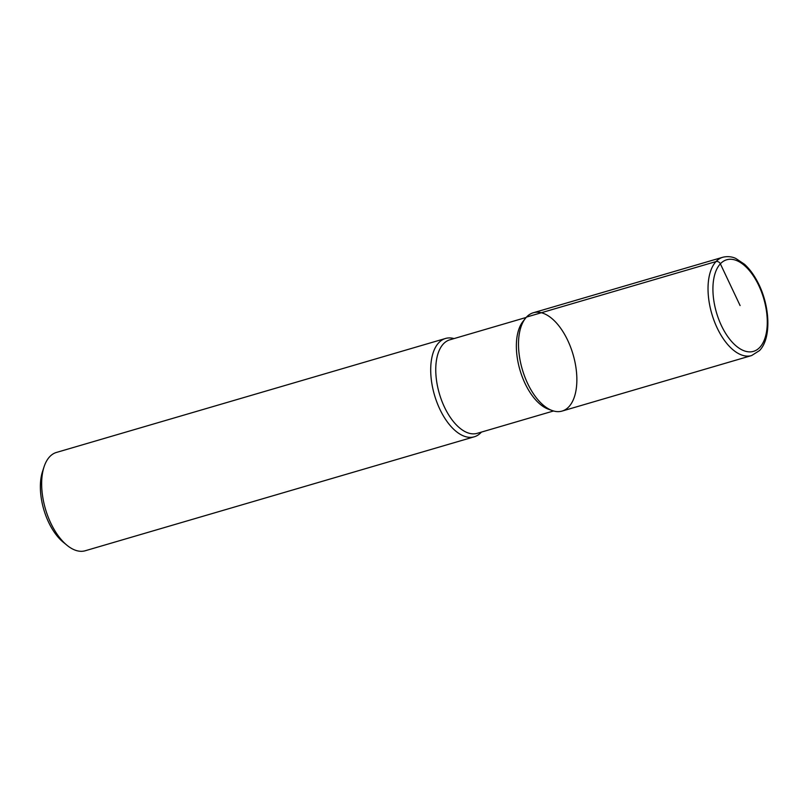 <?xml version="1.0" encoding="UTF-8"?>
<svg xmlns="http://www.w3.org/2000/svg" width="808" height="808" viewBox="0 0 808 808"><rect width="100%" height="100%" fill="white"/><g stroke="black" fill="none" stroke-linecap="round" stroke-linejoin="round"><path stroke-width="1.21" d="M522.837 321.635A48.722 25.169 73.7 0 0 519.978 370.074A48.722 25.169 73.7 0 0 548.541 409.252L552.329 410.595A51.227 26.462 73.7 0 0 568.872 406.757A51.227 26.462 73.7 0 0 567.105 339.087A51.227 26.462 73.7 0 0 525.311 318.473A51.227 26.462 73.7 0 0 522.301 369.397A51.227 26.462 73.7 0 0 552.329 410.595M526.139 317.463L449.824 339.815A48.722 25.169 73.7 0 0 439.36 393.647A48.722 25.169 73.7 0 0 477.215 433.33L553.53 410.979M454.025 338.582A51.227 26.462 73.7 0 0 445.481 338.481A51.227 26.462 73.7 0 0 434.492 395.082A51.227 26.462 73.7 0 0 474.276 436.795A51.227 26.462 73.7 0 0 481.073 432.472A51.227 26.462 73.7 0 0 481.416 432.098M445.481 338.481L56.439 452.44A51.227 26.462 73.7 0 0 44.046 466.862L42.511 471.579A46.106 23.816 73.7 0 0 63.186 542.148L67.013 545.289A51.227 26.462 73.7 0 0 85.244 550.753L474.276 436.795M44.046 466.862A51.227 26.462 73.7 0 0 67.013 545.289M722.817 257.247L533.28 312.767A51.227 26.462 73.7 0 0 522.291 369.367A51.227 26.462 73.7 0 0 562.075 411.08L751.612 355.56L759.52 350.571C771.68 338.249 770.115 305.505 757.702 282.103C753.884 274.76 749.481 268.811 744.491 264.267L735.805 258.459C734.866 258.015 729.887 255.55 722.817 257.247A51.227 26.462 73.7 0 0 711.818 313.847A51.227 26.462 73.7 0 0 751.612 355.56M526.483 317.089L716.019 261.57A3.515 2.879 43.1 0 1 720.352 263.802L740.098 305.565M759.843 347.319A47.712 24.644 73.7 0 0 746.42 267.347A47.712 24.644 73.7 0 0 714.04 302.01A47.712 24.644 73.7 0 0 759.843 347.319M522.867 321.604L525.331 318.433"/></g></svg>
